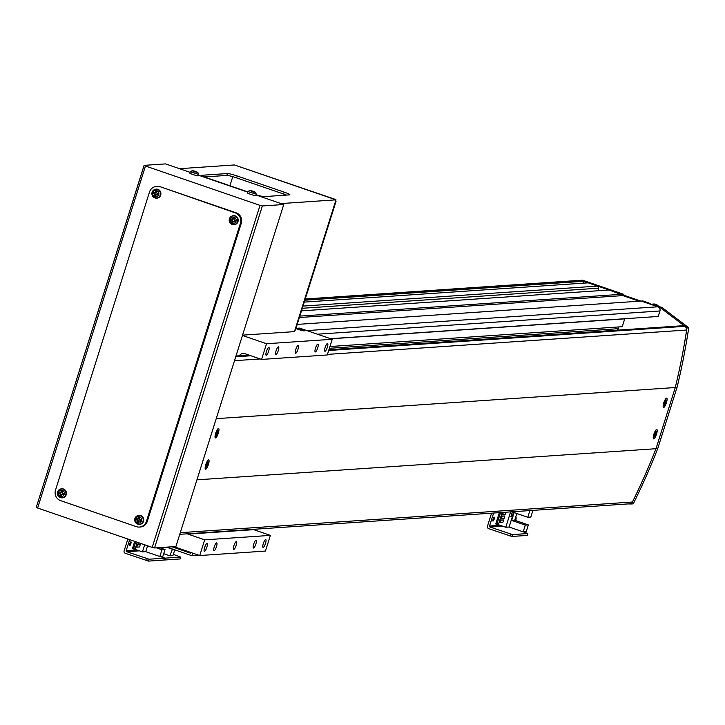 <?xml version="1.0" encoding="UTF-8"?>
<svg xmlns="http://www.w3.org/2000/svg" width="725" height="725" viewBox="0 0 725 725"><rect width="100%" height="100%" fill="white"/><g stroke="black" fill="none" stroke-linecap="round" stroke-linejoin="round"><path stroke-width="1.09" d="M597.871 290.761L598.678 288.188L597.663 286.094L303.005 306.077M597.663 286.094L588.192 282.841L304.264 302.098M598.678 288.188L302.316 308.279M583.036 283.194L583.643 281.282L581.368 280.502L621.533 294.296L622.802 295.601L639.115 301.21L609.027 290L301.5 310.853M583.118 280.385L581.368 280.502A3.308 3.19 -93.9 0 0 580.154 280.339L581.912 280.222A3.308 3.19 86.1 0 1 583.118 280.385L623.283 294.178L299.842 316.109M583.643 281.282L304.862 300.186M623.283 294.178L624.551 295.483L299.398 317.532M330.491 338.684L658.209 316.462L659.94 310.971A3.308 3.19 -93.9 0 0 657.901 306.793L641.235 301.065L297.232 324.392M329.938 346.523L622.231 326.703L624.705 318.864L330.79 338.792M618.797 326.939L617.881 329.83M253.678 544.194A4.132 1.015 109 0 0 253.433 548.028A4.132 1.015 109 0 0 255.871 544.049A4.132 1.015 109 0 0 256.115 540.216A4.132 1.015 109 0 0 253.678 544.194M214.256 546.868A4.132 1.015 109 0 0 214.011 550.701A4.132 1.015 109 0 0 216.449 546.722A4.132 1.015 109 0 0 216.693 542.889A4.132 1.015 109 0 0 214.256 546.868M276.089 350.764A4.132 1.015 109 0 0 275.835 354.597A4.132 1.015 109 0 0 278.273 350.61A4.132 1.015 109 0 0 278.527 346.777A4.132 1.015 109 0 0 276.089 350.764M315.511 348.091A4.132 1.015 109 0 0 315.266 351.924A4.132 1.015 109 0 0 317.704 347.937A4.132 1.015 109 0 0 317.949 344.103A4.132 1.015 109 0 0 315.511 348.091M263.311 543.542A4.132 1.015 109 0 0 263.066 547.375A4.132 1.015 109 0 0 265.504 543.397A4.132 1.015 109 0 0 265.749 539.563A4.132 1.015 109 0 0 263.311 543.542M325.144 347.438A4.132 1.015 109 0 0 324.9 351.272A4.132 1.015 109 0 0 327.337 347.284A4.132 1.015 109 0 0 327.582 343.451A4.132 1.015 109 0 0 325.144 347.438M266.447 351.417A4.132 1.015 109 0 0 266.202 355.25A4.132 1.015 109 0 0 268.64 351.272A4.132 1.015 109 0 0 268.884 347.429A4.132 1.015 109 0 0 266.447 351.417M204.622 547.52A4.132 1.015 109 0 0 204.368 551.353A4.132 1.015 109 0 0 206.806 547.375A4.132 1.015 109 0 0 207.06 543.542A4.132 1.015 109 0 0 204.622 547.52M295.936 328.516A4.957 0.498 17.5 0 0 298.283 329.422A4.957 0.498 17.5 0 0 304.328 330.827A4.957 0.498 17.5 0 0 300.911 329.25A4.957 0.498 17.5 0 0 297.549 328.226L296.407 328.724M233.967 545.535A4.132 1.015 109 0 0 233.722 549.369A4.132 1.015 109 0 0 236.16 545.381A4.132 1.015 109 0 0 236.404 541.548A4.132 1.015 109 0 0 233.967 545.535M295.8 349.423A4.132 1.015 109 0 0 295.546 353.256A4.132 1.015 109 0 0 297.993 349.278A4.132 1.015 109 0 0 298.238 345.444A4.132 1.015 109 0 0 295.8 349.423M173.9 546.659L199.738 555.531L265.441 551.072L270.389 535.385L204.686 539.844L188.011 534.117A4.957 4.785 86.1 0 1 187.304 533.808M297.549 328.226L299.633 328.09L332.222 339.282L327.274 354.969L261.571 359.428L266.519 343.732L332.222 339.282M199.738 555.531L204.686 539.844M253.007 529.35A4.957 4.785 -93.9 0 0 253.714 529.658L270.389 535.385M239.332 355.803A4.957 4.785 86.1 0 1 244.896 353.691L261.571 359.428M266.519 343.732L242.449 335.467M624.551 295.483L640.873 301.093M660.176 307.572L661.925 307.454L661.173 307.192L647.815 303.113L649.047 303.032L642.984 300.947L641.235 301.065L660.176 307.572L687.001 327.872A661.309 637.565 86.1 0 1 675.274 387.531L655.989 448.712A661.309 637.565 86.1 0 1 631.475 503.975L627.687 503.938M661.925 307.454L688.75 327.754L687.001 327.872M688.75 327.754A661.309 637.565 86.1 0 1 677.032 387.413L216.222 418.66L196.928 479.841L655.989 448.712L675.274 387.531A661.309 637.565 -93.9 0 0 686.638 330.029A3.308 3.19 -93.9 0 0 684.482 326.359L682.968 325.842A1.649 1.595 -93.9 0 0 682.361 325.761L328.923 349.722M677.032 387.413L657.738 448.594L655.989 448.712A661.309 637.565 -93.9 0 1 632.408 502.026L180.271 532.685M657.738 448.594A661.309 637.565 86.1 0 1 633.224 503.857L631.475 503.975M648.902 303.485L649.047 303.032M305.171 299.226L581.368 280.502A3.308 3.19 -93.9 0 0 580.154 280.339L305.243 298.981M171.961 546.786L190.63 553.202L190.865 552.477M192.678 553.103L191.862 555.713L166.886 547.13M198.877 555.232L191.862 555.713M130.908 541.811A2.066 0.508 109 0 0 129.775 543.714A2.066 0.508 109 0 0 129.621 545.726A2.066 0.508 109 0 0 129.675 545.735A2.066 0.508 109 0 0 130.808 543.841A2.066 0.508 109 0 0 130.962 541.82A2.066 0.508 109 0 0 130.908 541.811M129.666 539.645L126.195 550.656A0.825 0.797 -93.9 0 0 126.703 551.698L149.114 559.22L148.525 561.105L125.352 553.32A1.985 1.912 86.1 0 1 124.129 550.819L127.845 539.019M163.877 559.981L164.448 558.178L149.114 559.22M164.448 558.178L163.37 557.634L165.318 558.123L164.729 559.999L163.968 559.872M160.044 556.483L163.37 557.634L160.044 556.483M163.85 560.062L148.525 561.105M133.889 548.952L142.435 551.879L145.743 551.662L159.835 556.501L162.88 556.293L165.01 549.55L159.446 547.638M137.243 542.246L135.158 548.861L133.491 548.97L135.774 541.738M142.435 551.879L144.665 544.801M140.269 544.638L139.526 546.985L136.808 547.176L137.551 544.819L140.269 544.638L137.097 544.665L136.354 547.022L136.808 547.176M147.592 545.798L145.743 551.662M156.401 547.846L161.965 549.758L159.835 556.501M165.01 549.55L161.965 549.758M139.671 543.079L138.067 543.188L138.257 542.59M134.714 541.376L132.43 548.607L133.491 548.97M137.795 542.436L138.067 543.188M137.551 544.819L137.097 544.665M180.081 558.884L180.652 557.081L165.318 558.123M180.652 557.081L173.32 554.38M180.063 558.966L164.729 559.999M163.696 553.692L169.886 555.821L172.931 555.613L174.752 549.831M172.45 549.043L169.886 555.821M166.451 547.158L172.015 549.07M494.251 517.179A2.066 0.508 109 0 0 493.118 519.073A2.066 0.508 109 0 0 492.964 521.094A2.066 0.508 109 0 0 493.018 521.094A2.066 0.508 109 0 0 494.151 519.2A2.066 0.508 109 0 0 494.305 517.179A2.066 0.508 109 0 0 494.251 517.179M493.634 513.037L489.538 526.015A0.825 0.797 -93.9 0 0 490.046 527.057L512.457 534.579L511.868 536.464L488.695 528.679A1.985 1.912 86.1 0 1 487.472 526.178L491.568 513.173M527.22 535.349L527.791 533.546L512.457 534.579M527.791 533.546L523.387 531.851M527.193 535.422L511.868 536.464M497.232 524.311L505.778 527.247L509.086 527.021L523.178 531.86L526.223 531.661L528.353 524.909L514.714 520.224L516.825 513.508M504.872 516.01L504.129 518.366L501.41 518.547L502.153 516.2L504.872 516.01L501.7 516.037L500.957 518.393L501.41 518.547M502.217 512.448L498.501 524.22L496.833 524.338L500.549 512.566M505.778 527.247L510.627 511.877M503.612 519.997L502.869 522.353L500.159 522.535L500.893 520.178L503.612 519.997L500.44 520.024L499.697 522.381L500.159 522.535M506.077 512.185L505.379 514.378L502.67 514.569L503.358 512.376M513.934 511.66L509.086 527.021M512.421 511.759L510.889 516.608L512.294 516.517L513.817 511.66L512.294 516.363L510.98 516.454L512.466 511.759M529.893 510.572L527.782 517.269L514.143 512.584L511.669 520.432L525.308 525.118L523.178 531.86M527.782 517.269L530.827 517.07L532.938 510.364M528.353 524.909L525.308 525.118M499.344 512.647L495.773 523.976L496.833 524.338M502.842 512.412L502.217 514.406L502.67 514.569M514.714 520.224L511.669 520.432M502.153 516.2L501.7 516.037M500.893 520.178L500.44 520.024M515.013 519.263L515.14 520.369M613.468 327.301L617.664 328.742L329.377 348.29M617.945 330.129L617.664 328.742M247.651 192.107L198.55 175.242M190.059 172.323L165.536 163.895L144.085 165.373L145.453 166.007L37.618 508.017L152.187 547.384L260.021 205.374L145.453 166.007M260.021 205.374L262.368 205.963L283.747 204.513L256.142 195.025M262.368 205.963L154.534 547.973L175.912 546.523L283.747 204.513M154.534 547.973L152.187 547.384M37.618 508.017L36.25 507.382L144.13 165.445M335.004 199.284L235.969 165.481L335.131 199.547M294.839 330.337L295.456 330.02L294.93 330.056L335.494 201.414L336.019 201.378L335.711 200.734M295.456 330.02L336.019 201.378M204.504 176.936L226.843 175.423A8.265 0.825 -162.5 0 1 236.604 177.879L283.584 194.019A8.265 0.825 -162.5 0 1 286.493 195.088M242.558 335.14L294.441 331.624L335.992 199.837L234.456 164.956L179.465 168.689M232.779 176.664L229.916 185.745M256.206 194.744A8.265 0.825 17.5 0 0 264.163 196.611L289.565 194.88A8.265 0.825 17.5 0 0 289.873 194.762A8.265 0.825 17.5 0 0 284.182 192.134L237.202 175.994A8.265 0.825 17.5 0 0 227.433 173.538L202.03 175.26A8.265 0.825 17.5 0 0 201.722 175.377A8.265 0.825 17.5 0 0 207.413 178.015L247.751 191.871M281.01 203.571L335.992 199.837M159.518 186.851A8.265 7.966 -93.9 0 0 149.468 192.089L55.49 490.173A8.265 7.966 -93.9 0 0 60.592 500.622L136.363 526.658A8.265 7.966 -93.9 0 0 146.414 521.411L240.401 223.336A8.265 7.966 -93.9 0 0 235.299 212.887L160.397 186.796A8.265 7.966 -93.9 0 0 156.926 186.434M139.834 527.021A8.265 7.966 -93.9 0 0 147.293 521.357L241.28 223.273A8.265 7.966 -93.9 0 0 236.169 212.824L160.397 186.796M192.252 170.728L194.083 171.789L197.291 172.242M198.732 174.426L190.294 171.771L189.76 173.058A4.549 0.453 17.5 0 0 192.886 174.507A4.549 0.453 17.5 0 0 198.433 175.794L198.732 174.426L197.88 172.541A11.573 11.573 0 0 0 196.013 171.571A11.555 2.846 -71 0 1 196.04 171.58M195.958 171.653A11.301 10.25 -14.3 0 0 195.116 171.381A11.555 2.846 109 0 0 194.789 171.145L194.055 170.964A11.555 11.138 -93.9 0 0 192.587 170.747A11.301 2.991 81.6 0 0 192.533 170.738A11.301 2.991 81.6 0 0 192.406 170.738A11.301 2.991 81.6 0 0 192.234 170.765A11.555 11.138 86.1 0 1 193.711 170.991L194.119 171.191A11.555 2.846 109 0 0 193.629 171.481A11.301 9.244 40.1 0 1 194.835 171.888A11.555 2.846 -71 0 1 195.315 171.608L196.049 171.789A11.555 11.138 86.1 0 1 197.363 172.532A11.301 1.985 -44.2 0 1 197.553 172.505A11.301 1.985 -44.2 0 1 197.708 172.505A11.555 11.138 -93.9 0 0 196.403 171.771L195.995 171.562A11.555 2.846 -71 0 1 196.013 171.571M194.789 171.145L194.572 171.789M195.116 171.381L194.907 171.834M250.279 190.584L253.134 192.034L255.273 192.216M256.324 194.209L247.887 191.554L247.343 192.841A4.549 0.453 17.5 0 0 252.517 194.943A4.549 0.453 17.5 0 0 256.016 195.578L256.324 194.209L255.463 192.324A11.573 11.573 0 0 0 255.091 192.089A11.301 2.755 -46.6 0 0 255.055 192.08A11.555 11.201 131 0 0 253.714 191.4L253.025 191.137A11.555 2.574 -73.8 0 0 252.663 191.155A11.301 10.313 46.8 0 0 251.765 190.874M251.765 190.775A11.555 2.574 106.2 0 1 251.783 190.775L251.33 190.711A11.555 11.201 131 0 0 249.826 190.557A11.301 1.749 79.5 0 1 249.944 190.639A11.301 1.749 79.5 0 1 250.062 190.766A11.555 11.201 -49 0 1 251.566 190.92L252.264 191.192A11.555 2.574 106.2 0 1 252.463 191.69A11.301 9.298 -3.2 0 1 253.687 192.043A11.555 2.574 -73.8 0 0 253.496 191.545L253.958 191.618A11.555 11.201 -49 0 1 255.3 192.288A11.301 2.755 -46.6 0 0 255.191 192.17A11.301 2.755 -46.6 0 0 255.091 192.089M247.887 191.554L249.663 190.494A11.573 11.573 0 0 1 251.783 190.775A11.555 2.574 106.2 0 1 251.792 190.784L251.738 190.992M252.835 191.781L253.025 191.137M252.663 191.155L252.545 191.708M156.745 192.488A1.278 1.233 -93.9 0 0 155.358 194.499A1.278 1.233 -93.9 0 0 156.401 194.934M158.757 194.726A3.235 3.127 -93.9 0 0 156.754 190.63A3.235 3.127 -93.9 0 0 152.812 192.678A3.235 3.127 -93.9 0 0 154.815 196.774A3.235 3.127 -93.9 0 0 158.757 194.726M155.268 197.998A4.549 4.386 -93.9 0 0 160.751 194.943A4.549 4.386 -93.9 0 0 154.697 189.515M153.392 192.207A11.301 7.35 112.4 0 0 153.183 192.823A11.301 7.35 112.4 0 0 153.002 193.448A11.555 1.151 17.5 0 0 154.325 193.928A1.432 1.387 -93.9 0 0 154.706 194.717A11.555 2.846 109 0 0 154.325 196.149A11.301 5.873 10.1 0 0 155.522 196.566A11.555 2.846 -71 0 1 155.902 195.125A1.432 1.387 -93.9 0 0 156.663 194.735A11.555 1.151 17.5 0 0 158.123 195.206A11.301 2.374 -73.7 0 0 158.322 194.59A11.301 2.374 -73.7 0 0 158.521 193.965A11.555 1.151 -162.5 0 1 157.053 193.493A1.432 1.387 -93.9 0 0 156.672 192.705A11.555 2.846 -71 0 1 157.198 191.255A11.301 3.852 -155.8 0 0 155.993 190.847A11.555 2.846 109 0 0 155.467 192.288A1.432 1.387 -93.9 0 0 154.715 192.687A11.555 1.151 -162.5 0 1 153.392 192.207M154.325 193.928L155.087 193.947L154.443 193.72L154.769 192.687M153.002 193.448L154.443 193.72M158.123 195.206L156.663 194.735M155.485 192.705L154.715 192.687M155.83 195.397L155.15 195.17L155.358 194.499L154.706 194.717M157.098 194.635A1.278 1.233 -93.9 0 0 157.515 193.638M158.068 193.82L157.742 194.853M155.467 192.288L156.917 191.998M155.993 190.847L156.228 191.753M154.325 196.149L155.15 195.17M155.902 195.125L156.564 194.916M62.268 492.139A1.278 1.233 -93.9 0 0 60.882 494.151A1.278 1.233 -93.9 0 0 61.924 494.586M64.271 494.377A3.235 3.127 -93.9 0 0 62.277 490.281A3.235 3.127 -93.9 0 0 58.335 492.329A3.235 3.127 -93.9 0 0 60.338 496.426A3.235 3.127 -93.9 0 0 64.271 494.377M60.791 497.649A4.549 4.386 -93.9 0 0 66.265 494.595A4.549 4.386 -93.9 0 0 60.211 489.167M58.915 491.858A11.301 7.35 112.4 0 0 58.707 492.474A11.301 7.35 112.4 0 0 58.517 493.1A11.555 1.151 17.5 0 0 59.84 493.58A1.432 1.387 -93.9 0 0 60.22 494.368A11.555 2.846 109 0 0 59.84 495.8A11.301 5.873 10.1 0 0 61.045 496.217A11.555 2.846 -71 0 1 61.426 494.776A1.432 1.387 -93.9 0 0 62.178 494.387A11.555 1.151 17.5 0 0 63.646 494.858A11.301 2.374 -73.7 0 0 63.845 494.242A11.301 2.374 -73.7 0 0 64.036 493.616A11.555 1.151 -162.5 0 1 62.568 493.145A1.432 1.387 -93.9 0 0 62.187 492.357A11.555 2.846 -71 0 1 62.713 490.907A11.301 3.852 -155.8 0 0 61.516 490.499A11.555 2.846 109 0 0 60.991 491.94A1.432 1.387 -93.9 0 0 60.229 492.338A11.555 1.151 -162.5 0 1 58.915 491.858M59.84 493.58L60.61 493.598L59.967 493.372L60.293 492.338M58.517 493.1L59.967 493.372M63.646 494.858L62.178 494.387M61 492.357L60.229 492.338M61.344 495.048L60.673 494.822L60.882 494.151L60.22 494.368M62.613 494.287A1.278 1.233 -93.9 0 0 63.039 493.29M63.592 493.471L63.256 494.504M60.991 491.94L62.441 491.65M61.516 490.499L61.743 491.405M59.84 495.8L60.673 494.822M61.426 494.776L62.078 494.568M234.03 219.041A1.278 1.233 -93.9 0 0 232.653 221.052A1.278 1.233 -93.9 0 0 233.695 221.488M236.042 221.279A3.235 3.127 -93.9 0 0 234.048 217.183A3.235 3.127 -93.9 0 0 230.106 219.24A3.235 3.127 -93.9 0 0 232.109 223.327A3.235 3.127 -93.9 0 0 236.042 221.279M232.562 224.551A4.549 4.386 -93.9 0 0 238.036 221.497A4.549 4.386 -93.9 0 0 231.982 216.068M230.686 218.76A11.301 7.35 112.4 0 0 230.477 219.376A11.301 7.35 112.4 0 0 230.287 220.001A11.555 1.151 17.5 0 0 231.61 220.482A1.432 1.387 -93.9 0 0 231.991 221.27A11.555 2.846 109 0 0 231.61 222.702A11.301 5.873 10.1 0 0 232.816 223.119A11.555 2.846 -71 0 1 233.196 221.678A1.432 1.387 -93.9 0 0 233.948 221.288A11.555 1.151 17.5 0 0 235.417 221.759A11.301 2.374 -73.7 0 0 235.616 221.143A11.301 2.374 -73.7 0 0 235.806 220.518A11.555 1.151 -162.5 0 1 234.338 220.047A1.432 1.387 -93.9 0 0 233.958 219.258A11.555 2.846 -71 0 1 234.483 217.808A11.301 3.852 -155.8 0 0 233.287 217.4A11.555 2.846 109 0 0 232.761 218.841A1.432 1.387 -93.9 0 0 232 219.24A11.555 1.151 -162.5 0 1 230.686 218.76M231.61 220.482L232.381 220.5L231.737 220.273L232.063 219.24M230.287 220.001L231.737 220.273M235.417 221.759L233.948 221.288M232.77 219.258L232 219.24M233.115 221.95L232.444 221.723L232.653 221.052L231.991 221.27M234.383 221.188A1.278 1.233 -93.9 0 0 234.809 220.201M235.353 220.373L235.027 221.406M232.761 218.841L234.211 218.551M233.287 217.4L233.513 218.307M231.61 222.702L232.444 221.723M233.196 221.678L233.849 221.469M139.553 518.692A1.278 1.233 -93.9 0 0 138.176 520.704A1.278 1.233 -93.9 0 0 139.218 521.139M141.565 520.931A3.235 3.127 -93.9 0 0 139.562 516.834A3.235 3.127 -93.9 0 0 135.629 518.892A3.235 3.127 -93.9 0 0 137.623 522.979A3.235 3.127 -93.9 0 0 141.565 520.931M138.076 524.202A4.549 4.386 -93.9 0 0 143.559 521.157A4.549 4.386 -93.9 0 0 137.505 515.72M136.2 518.411A11.301 7.35 112.4 0 0 135.992 519.028A11.301 7.35 112.4 0 0 135.811 519.653A11.555 1.151 17.5 0 0 137.134 520.133A1.432 1.387 -93.9 0 0 137.514 520.922A11.555 2.846 109 0 0 137.134 522.353A11.301 5.873 10.1 0 0 138.33 522.77A11.555 2.846 -71 0 1 138.711 521.329A1.432 1.387 -93.9 0 0 139.472 520.94A11.555 1.151 17.5 0 0 140.94 521.411A11.301 2.374 -73.7 0 0 141.13 520.795A11.301 2.374 -73.7 0 0 141.33 520.169A11.555 1.151 -162.5 0 1 139.862 519.698A1.432 1.387 -93.9 0 0 139.481 518.91A11.555 2.846 -71 0 1 140.007 517.46A11.301 3.852 -155.8 0 0 138.801 517.052A11.555 2.846 109 0 0 138.276 518.493A1.432 1.387 -93.9 0 0 137.523 518.892A11.555 1.151 -162.5 0 1 136.2 518.411M137.134 520.133L137.904 520.151L137.261 519.925L137.587 518.892M135.811 519.653L137.261 519.925M140.94 521.411L139.472 520.94M138.294 518.91L137.523 518.892M138.638 521.601L137.958 521.375L138.176 520.704L137.514 520.922M139.907 520.84A1.278 1.233 -93.9 0 0 140.333 519.852M140.877 520.024L140.55 521.058M138.276 518.493L139.735 518.203M138.801 517.052L139.037 517.958M137.134 522.353L137.958 521.375M138.711 521.329L139.372 521.121M218.316 433.106A4.957 1.223 109 0 0 218.615 428.502A4.957 1.223 109 0 0 215.688 433.278A4.957 1.223 109 0 0 215.388 437.882A4.957 1.223 109 0 0 218.316 433.106M208.419 464.48A4.957 1.223 109 0 0 208.718 459.877A4.957 1.223 109 0 0 205.791 464.662A4.957 1.223 109 0 0 205.492 469.256A4.957 1.223 109 0 0 208.419 464.48M666.42 402.719A4.957 1.223 109 0 0 666.71 398.116A4.957 1.223 109 0 0 663.792 402.892A4.957 1.223 109 0 0 663.493 407.495A4.957 1.223 109 0 0 666.42 402.719M656.524 434.094A4.957 1.223 109 0 0 656.823 429.49A4.957 1.223 109 0 0 653.896 434.275A4.957 1.223 109 0 0 653.597 438.87A4.957 1.223 109 0 0 656.524 434.094M179.755 534.316L629.798 503.802A3.308 3.19 -93.9 0 0 632.408 502.026M215.452 434.058A3.235 0.797 109 0 0 215.606 436.124A3.235 0.797 109 0 0 216.712 434.782L216.712 434.782A3.235 0.797 109 0 0 217.192 433.686M217.6 432.408A11.555 1.151 -162.5 0 1 217.455 432.517L217.473 431.937A11.555 11.138 -93.9 0 0 217.681 430.414L217.328 430.433A11.555 11.138 86.1 0 1 217.128 431.964L216.775 432.562A11.555 1.151 -162.5 0 1 216.123 432.508A11.301 8.51 100.9 0 1 215.733 433.749A11.555 1.151 17.5 0 0 216.385 433.804L216.358 434.384A11.555 11.138 86.1 0 1 215.66 435.743A11.301 2.248 43.7 0 0 215.842 435.743A11.301 2.248 43.7 0 0 216.005 435.716A11.555 11.138 -93.9 0 0 216.712 434.366L217.056 433.758A11.555 1.151 17.5 0 0 217.21 433.65A11.301 10.993 132.3 0 0 217.6 432.408A3.235 0.797 109 0 0 217.745 431.765A3.235 0.797 109 0 0 216.458 431.266A3.235 0.797 109 0 0 215.515 436.106A3.235 0.797 109 0 0 217.745 431.765A3.235 0.797 109 0 0 217.545 429.97A3.235 0.797 109 0 0 216.313 431.556M215.017 436.686L216.712 434.782A11.573 11.573 0 0 0 217.21 433.65L215.896 433.269M215.869 433.36L217.056 433.758M217.455 432.517L216.893 432.336M216.385 433.804L215.787 433.595M205.565 465.441A3.235 0.797 109 0 0 205.71 467.498A3.235 0.797 109 0 0 206.815 466.157L206.815 466.157A3.235 0.797 109 0 0 207.296 465.06A11.301 10.993 132.3 0 0 207.323 465.006A11.301 10.993 132.3 0 0 207.712 463.782A3.235 0.797 109 0 0 207.858 463.139A3.235 0.797 109 0 0 206.571 462.641A3.235 0.797 109 0 0 205.619 467.48A3.235 0.797 109 0 0 207.858 463.139A3.235 0.797 109 0 0 207.649 461.345A3.235 0.797 109 0 0 206.426 462.931M207.712 463.782A11.555 1.151 -162.5 0 1 207.558 463.9L207.577 463.32A11.555 11.138 -93.9 0 0 207.785 461.789L207.441 461.816A11.555 11.138 86.1 0 1 207.232 463.338L206.879 463.946A11.555 1.151 -162.5 0 1 206.226 463.882A11.301 8.51 100.9 0 1 205.837 465.124A11.555 1.151 17.5 0 0 206.489 465.187L206.471 465.767A11.555 11.138 86.1 0 1 205.764 467.118A11.301 2.248 43.7 0 0 205.954 467.118A11.301 2.248 43.7 0 0 206.108 467.099A11.555 11.138 -93.9 0 0 206.815 465.74L207.169 465.142A11.555 1.151 17.5 0 0 207.323 465.024L206.009 464.643M205.972 464.743L207.169 465.142M207.558 463.9L206.997 463.71M206.489 465.187L205.891 464.97M663.556 403.671A3.235 0.797 109 0 0 663.71 405.737A3.235 0.797 109 0 0 664.816 404.396L664.816 404.396A3.235 0.797 109 0 0 665.296 403.299M665.704 402.022A11.555 1.151 -162.5 0 1 665.55 402.13L665.577 401.559A11.555 11.138 -93.9 0 0 665.777 400.028L665.432 400.055A11.555 11.138 86.1 0 1 665.233 401.577L664.879 402.176A11.555 1.151 -162.5 0 1 664.227 402.121A11.301 8.51 100.9 0 1 663.837 403.363A11.555 1.151 17.5 0 0 664.49 403.417L664.463 403.997A11.555 11.138 86.1 0 1 663.765 405.357A11.301 2.248 43.7 0 0 663.946 405.357A11.301 2.248 43.7 0 0 664.109 405.329A11.555 11.138 -93.9 0 0 664.816 403.979L665.16 403.372A11.555 1.151 17.5 0 0 665.314 403.263A11.301 10.993 132.3 0 0 665.704 402.022A3.235 0.797 109 0 0 665.849 401.378A3.235 0.797 109 0 0 664.562 400.88A3.235 0.797 109 0 0 663.62 405.719A3.235 0.797 109 0 0 665.849 401.378A3.235 0.797 109 0 0 665.65 399.584A3.235 0.797 109 0 0 664.417 401.17M663.121 406.299L664.816 404.396A11.573 11.573 0 0 0 665.314 403.263L664 402.882M663.964 402.973L665.16 403.372M665.55 402.13L664.988 401.949M664.49 403.417L663.892 403.209M653.669 435.054A3.235 0.797 109 0 0 653.814 437.112A3.235 0.797 109 0 0 654.92 435.77L654.92 435.77A3.235 0.797 109 0 0 655.4 434.674M655.817 433.396A11.555 1.151 -162.5 0 1 655.663 433.514L655.681 432.934A11.555 11.138 -93.9 0 0 655.889 431.402L655.536 431.429A11.555 11.138 86.1 0 1 655.337 432.952L654.983 433.559A11.555 1.151 -162.5 0 1 654.331 433.496A11.301 8.51 100.9 0 1 653.941 434.737A11.555 1.151 17.5 0 0 654.593 434.801L654.575 435.381A11.555 11.138 86.1 0 1 653.868 436.731A11.301 2.248 43.7 0 0 654.05 436.731A11.301 2.248 43.7 0 0 654.213 436.713A11.555 11.138 -93.9 0 0 654.92 435.353L655.273 434.755A11.555 1.151 17.5 0 0 655.418 434.638A11.301 10.993 132.3 0 0 655.427 434.619A11.301 10.993 132.3 0 0 655.817 433.396A3.235 0.797 109 0 0 655.962 432.752A3.235 0.797 109 0 0 654.666 432.254A3.235 0.797 109 0 0 653.723 437.103A3.235 0.797 109 0 0 655.962 432.752A3.235 0.797 109 0 0 655.753 430.958A3.235 0.797 109 0 0 654.53 432.553M653.225 437.673L654.92 435.77A11.573 11.573 0 0 0 655.418 434.638L654.104 434.257M654.077 434.357L655.273 434.755M655.663 433.514L655.101 433.323M654.593 434.801L653.995 434.592M657.901 306.793L306.929 330.591M659.94 310.971L317.423 334.198M188.011 534.117L253.714 529.658M136.771 549.94L126.195 550.656M139.39 550.837L126.703 551.698M146.568 560.615L147.166 558.73M500.114 525.299L489.538 526.015M502.742 526.205L490.046 527.057M509.911 535.974L510.509 534.089M515.973 517.215A4.549 1.115 -71 0 0 515.765 516.889L515.72 520.568A4.377 1.078 109 0 0 515.711 517.061M516.553 514.397A4.377 1.078 109 0 0 517.369 513.699L516.517 514.487M226.843 175.423L227.433 173.538M236.604 177.879L237.202 175.994M283.584 194.019L284.182 192.134M146.414 521.411L147.293 521.357M240.401 223.336L241.28 223.273M235.299 212.887L236.169 212.824M154.86 189.442L154.534 189.578C150.954 192.478 151.063 195.243 154.842 197.871A4.423 4.268 -93.9 0 0 160.261 194.934A4.423 4.268 -93.9 0 0 154.534 189.578A4.423 4.268 -93.9 0 0 154.833 197.871L155.44 198.043M60.374 489.094L60.048 489.23C56.477 492.13 56.577 494.894 60.356 497.522A4.423 4.268 -93.9 0 0 65.785 494.586A4.423 4.268 -93.9 0 0 60.048 489.23A4.423 4.268 -93.9 0 0 60.347 497.522L60.963 497.694M232.145 215.996L231.819 216.141C228.248 219.032 228.348 221.796 232.127 224.424A4.423 4.268 -93.9 0 0 237.555 221.488A4.423 4.268 -93.9 0 0 231.819 216.141A4.423 4.268 -93.9 0 0 232.118 224.424L232.734 224.596M137.668 515.647L137.342 515.792C133.772 518.683 133.871 521.447 137.65 524.075A4.423 4.268 -93.9 0 0 143.07 521.139A4.423 4.268 -93.9 0 0 137.342 515.792A4.423 4.268 -93.9 0 0 137.641 524.075L138.248 524.248M682.968 325.842L328.887 349.849M249.391 355.241L235.933 356.147M684.482 326.359L328.688 350.483M250.895 355.757L235.734 356.791M686.638 330.029L327.455 354.389M260.184 358.947L234.501 360.688M655.962 305.914A5.456 5.256 -93.9 0 0 651.793 304.482M653.669 304.02L658.907 306.92A5.791 5.583 -93.9 0 0 653.669 304.02L651.177 304.264A5.791 5.583 86.1 0 1 656.741 306.177M163.913 560.035L164.512 558.159M180.117 558.939L180.715 557.054M527.256 535.403L527.854 533.518M36.25 507.382L144.085 165.373M156.491 186.452L157.37 186.388M139.399 527.057L140.278 527.002M194.273 171.009A11.573 11.573 0 0 0 193.312 170.828M192.533 170.738A11.573 11.573 0 0 0 192.08 170.71L190.294 171.771M254.575 191.808A11.573 11.573 0 0 0 253.496 191.309M249.092 355.141L235.969 356.029M217.219 433.623A11.573 11.573 0 0 0 217.745 431.765L217.582 429.218M205.121 468.06L206.815 466.157A11.573 11.573 0 0 0 207.323 465.024M207.323 465.006A11.573 11.573 0 0 0 207.858 463.139L207.685 460.593M665.323 403.236A11.573 11.573 0 0 0 665.849 401.378L665.686 398.832M655.427 434.619A11.573 11.573 0 0 0 655.962 432.752L655.79 430.215"/></g></svg>
